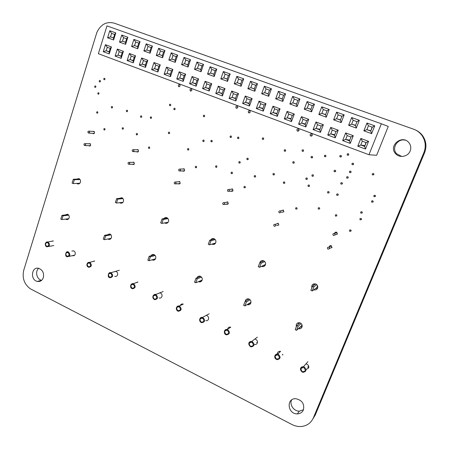 <?xml version="1.0" encoding="UTF-8"?>
<svg xmlns="http://www.w3.org/2000/svg" width="449" height="449" viewBox="0 0 449 449"><rect width="100%" height="100%" fill="white"/><g stroke="black" fill="none" stroke-linecap="round" stroke-linejoin="round"><path stroke-width="0.67" d="M43.34 277.605C42.2 280.569 40.208 281.843 37.357 281.422C30.01 280.103 31.436 266.24 38.726 268.334C42.633 269.944 44.176 273.031 43.34 277.605M38.709 268.334C34.803 271.303 36.784 279.48 41.611 280.299L41.645 280.305M410.145 151.01C407.995 156.819 399.324 158.317 395.541 153.609C388.02 145.639 402.506 133.982 409.056 142.872C410.88 145.358 411.239 148.075 410.145 151.01M405.329 140.206C397.696 138.062 391.208 148.164 396.574 153.721L401.692 156.454M303.412 409.875C302.239 412.418 300.218 413.748 297.345 413.877C287.579 414.281 285.94 398.005 295.829 398.729C302.07 400.126 304.602 403.842 303.412 409.875M291.592 399.958C289.251 404.667 293.921 411.402 299.371 411.144L303.468 409.735M348.121 177.001L348.2 177.798L346.796 178.152C346.325 176.968 346.712 176.519 347.958 176.811L348.2 177.798M338.204 194.333L338.282 194.698M338.22 195.018L336.873 195.394C336.335 194.243 336.688 193.777 337.94 194.002L338.22 195.018M294.286 162.751L293.006 163.139C292.479 162.022 292.815 161.556 294.011 161.752L294.286 162.751M238.947 138.124L237.757 138.533C237.224 137.467 237.521 137.001 238.66 137.136L238.947 138.124M212.276 141.351L211.148 141.777C210.581 140.75 210.85 140.279 211.967 140.363L212.276 141.351M170.794 105.201L169.705 105.633C169.172 104.623 169.436 104.162 170.502 104.241L170.794 105.201M127.628 111.212L126.629 111.655C126.068 110.707 126.292 110.235 127.314 110.246L127.628 111.212M112.598 107.474L111.621 107.917C111.06 106.98 111.279 106.514 112.278 106.514L112.598 107.474M204.727 116.229L203.582 116.656C203.055 115.612 203.341 115.146 204.441 115.258L204.727 116.229M312.622 157.447L311.28 157.823C310.798 156.673 311.157 156.218 312.369 156.465L312.622 157.447M95.918 86.904L94.947 87.353C94.408 86.416 94.632 85.955 95.615 85.961L95.918 86.904M245.395 187.413L244.267 187.834C243.633 186.818 243.891 186.335 245.042 186.386L245.395 187.413M149.775 147.962L148.782 148.4C148.17 147.463 148.383 146.986 149.427 146.975L149.775 147.962M350.938 230.129L351.107 230.449M351.079 231.016L349.771 231.398C349.142 230.281 349.468 229.798 350.742 229.955L351.079 231.016M375.078 195.293L375.443 196.454M375.465 196.398L374.017 196.735C373.551 195.523 373.955 195.079 375.229 195.405L375.465 196.398M105.032 79.26L104.039 79.703C103.511 78.755 103.741 78.289 104.735 78.317L105.032 79.26M341.425 155.949L341.38 156.578M341.403 156.533L339.983 156.886C339.551 155.685 339.949 155.247 341.184 155.567L341.403 156.533M307.374 179.028L306.083 179.415C305.539 178.298 305.87 177.832 307.088 178.017L307.374 179.028M309.529 186.077L308.244 186.47C307.683 185.353 308.008 184.881 309.232 185.061L309.529 186.077M313.475 175.851L312.167 176.233C311.634 175.099 311.976 174.639 313.2 174.846L313.475 175.851M303.608 150.875L302.278 151.251C301.795 150.106 302.155 149.652 303.356 149.893L303.608 150.875M325.963 156.297L324.582 156.662C324.122 155.489 324.504 155.04 325.727 155.32L325.963 156.297M361.215 218.472L361.58 219.235L360.16 219.881C359.587 218.73 359.941 218.259 361.221 218.478L361.518 219.516L360.16 219.881M204.194 141.098L203.088 141.519C202.516 140.503 202.78 140.032 203.885 140.105L204.194 141.098M335.667 170.794L335.684 171.187M335.633 171.35L334.258 171.714C333.775 170.536 334.151 170.087 335.386 170.362L335.633 171.35M99.055 93.712L98.09 94.155C97.54 93.224 97.759 92.763 98.741 92.763L99.055 93.712M137.54 134.436L136.547 134.874C135.957 133.937 136.17 133.465 137.198 133.454L137.54 134.436M319.716 208.785L318.448 209.178C317.836 208.078 318.15 207.595 319.391 207.741L319.716 208.785M232.492 173.185L231.37 173.611C230.758 172.59 231.016 172.113 232.155 172.169L232.492 173.185M250.267 112.222L248.572 112.766C247.927 111.268 248.376 110.65 249.93 110.92L250.267 112.222M191.886 90.378L190.331 90.951C189.658 89.531 190.056 88.908 191.527 89.087L191.886 90.378M312.246 134.571L312.027 135.772M312.235 135.413L310.382 135.912C309.788 134.318 310.31 133.718 311.937 134.111L312.235 135.413M336.396 232.139L336.279 232.734M336.829 233.85L337.379 234.125M336.941 232.419L334.595 233.525L335.077 234.973L333.382 235.506C332.49 234.036 332.894 233.373 334.595 233.525C334.842 232.262 335.577 231.858 336.801 232.318L337.39 234.097L335.296 234.76M281.321 210.716L283.274 210.048L283.88 211.799L281.714 212.332M230.747 189.287L232.419 188.889L233.025 190.606L230.938 191.117M182.58 169.026L184.039 168.757L184.64 170.446L182.928 171.164L182.625 170.934M136.659 149.775L137.95 149.584L138.545 151.234L136.928 151.964L136.608 151.711M92.836 131.445L93.993 131.299L94.576 132.915L93.05 133.65L92.718 133.381M180.29 305.494C180.818 304.299 181.716 303.805 182.984 304.018M279.62 351.32L279.632 352.313M277.359 354.115C277.426 352.184 278.414 351.264 280.322 351.354M135.272 283.01L137.68 282M230.354 327.085L230.281 327.495M227.57 329.252C227.907 327.647 228.878 326.934 230.483 327.108M92.298 261.677L94.419 260.981M51.214 241.377L53.083 240.9M213.915 238.677L213.601 239.143M214.779 243.257L215.307 243.493M210.71 239.951C211.53 238.666 212.663 238.262 214.1 238.745C215.66 239.609 216.216 240.917 215.767 242.679C215.026 244.234 213.853 244.767 212.237 244.278L211.9 244.116M163.885 218.607C164.693 217.602 165.698 217.31 166.899 217.737C168.381 218.568 168.914 219.842 168.498 221.565C167.797 223.097 166.68 223.63 165.142 223.17L164.654 222.906M119.187 198.385L121.892 197.712C123.307 198.503 123.817 199.743 123.43 201.433C122.773 202.948 121.707 203.481 120.237 203.038L119.642 202.69M262.755 260.583L262.267 261.531M263.967 265.269L265.033 265.539M263.782 260.858L259.831 262.609L261.144 263.198L259.584 267.307L258.27 266.717L259.831 262.609C260.572 260.863 261.846 260.263 263.67 260.807C265.308 261.705 265.887 263.052 265.41 264.848C264.629 266.425 263.389 266.959 261.7 266.453L261.559 266.392M76.482 179.145L78.94 178.595C80.287 179.359 80.781 180.565 80.422 182.221C79.799 183.714 78.783 184.247 77.38 183.826L76.712 183.405M313.935 283.813L313.525 285.452M315.698 288.393L317.443 288.499M311.842 287.904C311.41 284.834 312.717 283.532 315.782 283.998C317.51 284.935 318.122 286.327 317.606 288.163C316.809 289.717 315.546 290.262 313.812 289.801M298.361 322.719L298.243 324.324M300.42 326.816L302.059 326.917M296.357 326.692C295.869 323.92 297.002 322.612 299.769 322.775C301.767 323.606 302.514 325.037 302.003 327.063C301.324 328.449 300.196 328.999 298.624 328.707L298.389 328.634M65.099 214.97L67.513 214.212C68.955 214.936 69.5 216.16 69.14 217.883C68.585 219.264 67.647 219.791 66.329 219.471L65.649 219.095M248.095 298.804L247.809 299.764M249.717 303.053L250.722 303.277M245.249 301.245C245.693 299.36 246.86 298.585 248.752 298.922C250.604 299.741 251.288 301.122 250.811 303.064C250.149 304.461 249.055 305.006 247.528 304.691L247.18 304.568M107.058 234.866L109.708 233.929C111.229 234.675 111.801 235.938 111.419 237.706C110.83 239.093 109.853 239.626 108.484 239.3L107.855 238.98M150.959 255.79C151.65 254.645 152.621 254.241 153.878 254.572C155.494 255.346 156.1 256.643 155.691 258.461C155.073 259.859 154.058 260.392 152.632 260.066L152.082 259.808M200.153 276.208L199.951 276.663M201.455 280.412L201.932 280.603M196.954 277.858C197.588 276.416 198.666 275.866 200.175 276.214C201.898 277.011 202.544 278.346 202.101 280.227C201.461 281.624 200.406 282.163 198.924 281.837L198.469 281.646M71.862 251.103L73.518 250.828C74.949 251.468 75.499 252.624 75.168 254.286C74.691 255.481 73.872 255.964 72.704 255.734L72.441 255.638M113.844 271.853L115.803 271.37C117.324 272.027 117.913 273.216 117.559 274.934C117.06 276.129 116.207 276.612 115.006 276.393L114.736 276.298M256.749 342.503L257.434 342.615M255.099 339.085C257.013 339.758 257.748 341.066 257.316 343.014C256.777 344.17 255.863 344.669 254.577 344.518M157.767 293.68L160.069 292.883C161.696 293.551 162.325 294.774 161.943 296.553C161.427 297.743 160.551 298.237 159.316 298.024L159.041 297.94M307.851 367.271L308.817 367.226M306.167 363.931C308.278 364.588 309.097 365.946 308.631 368.012L306.061 369.549M206.45 315.428C208.207 316.102 208.886 317.37 208.476 319.222C207.949 320.401 207.051 320.895 205.782 320.709M88.924 143.798L90.081 143.613L90.687 145.235L89.194 145.97L88.863 145.717M132.483 162.353L133.774 162.117L134.391 163.778L132.82 164.508L132.5 164.272M178.124 181.839L179.578 181.519L180.212 183.22L178.545 183.944L178.247 183.725M225.987 202.359L227.654 201.876L228.3 203.616L226.262 204.149M276.253 224.051L278.172 223.276L278.823 225.056L276.724 225.611M330.997 245.654L330.947 246.175M331.547 247.236L332.03 247.466M329.207 247.118C329.37 245.828 330.077 245.39 331.328 245.794L331.979 247.607L329.819 248.19M180.15 85.983L178.618 86.567C177.944 85.158 178.332 84.535 179.785 84.693L180.15 85.983M237.818 107.564L236.157 108.119C235.501 106.632 235.944 106.015 237.476 106.261L237.818 107.564M299.073 129.834L298.911 130.676M299.012 130.468L297.193 130.979C296.587 129.402 297.092 128.801 298.703 129.16L299.012 130.468M216.974 166.854L215.874 167.281C215.262 166.276 215.514 165.799 216.637 165.844L216.974 166.854M336.89 215.789L335.588 216.177C334.988 215.06 335.313 214.583 336.57 214.745L336.89 215.789M123.458 128.689L122.487 129.127C121.898 128.206 122.111 127.735 123.121 127.718L123.458 128.689M373.635 173.583L373.748 174.829M373.888 174.594L372.406 174.919C371.996 173.69 372.423 173.258 373.68 173.628L373.888 174.594M353.498 163.498L353.486 164.435M353.565 164.289L352.123 164.626C351.696 163.419 352.106 162.981 353.352 163.318L353.565 164.289M231.499 137.018L230.32 137.433C229.776 136.373 230.073 135.907 231.207 136.03L231.499 137.018M274.451 174.515L273.233 174.919C272.655 173.842 272.958 173.37 274.143 173.499L274.451 174.515M97.882 112.71L96.939 113.154C96.367 112.239 96.569 111.773 97.551 111.75L97.882 112.71M151.61 117.891L150.572 118.328C150.011 117.357 150.252 116.886 151.296 116.92L151.61 117.891M188.883 149.573L187.817 150.005C187.216 149.017 187.463 148.546 188.546 148.58L188.883 149.573M284.851 182.956L283.622 183.36C283.038 182.277 283.341 181.806 284.537 181.935L284.851 182.956M248.297 159.232L247.118 159.648C246.546 158.592 246.832 158.115 247.988 158.228L248.297 159.232M372.827 200.815L373.22 201.904L371.789 202.258C371.295 201.062 371.688 200.613 372.967 200.911L373.22 201.915M348.738 154.142L348.665 154.961M348.744 154.815L347.301 155.158C346.892 153.945 347.301 153.507 348.536 153.85L348.744 154.815M100.503 81.432L99.515 81.875C98.988 80.932 99.212 80.466 100.2 80.489L100.503 81.432M105.083 129.525L104.146 129.969C103.551 129.065 103.753 128.594 104.74 128.554L105.083 129.525M196.656 167.303L195.596 167.735C194.973 166.759 195.208 166.282 196.303 166.293L196.656 167.303M297.143 208.763L295.93 209.167C295.296 208.106 295.582 207.623 296.795 207.713L297.143 208.763M361.984 211.81L362.337 212.658M362.287 212.854L360.912 213.213C360.362 212.046 360.721 211.586 362.001 211.821L362.287 212.854M263.748 138.949L262.508 139.353C261.992 138.247 262.317 137.787 263.479 137.966L263.748 138.949M169.711 133.157L168.656 133.589C168.078 132.612 168.324 132.141 169.385 132.174L169.711 133.157M175.183 109.225L174.089 109.657C173.55 108.647 173.819 108.181 174.891 108.26L175.183 109.225M141.805 116.852L140.784 117.29C140.217 116.33 140.453 115.859 141.486 115.881L141.805 116.852M255.655 176.625L254.488 177.041C253.887 175.997 254.168 175.52 255.329 175.61L255.655 176.625M240.26 162.617L239.098 163.038C238.514 161.994 238.795 161.522 239.94 161.612L240.26 162.617M329.139 192.66L327.821 193.036C327.265 191.897 327.613 191.431 328.853 191.639L329.139 192.66M285.699 150.785L284.419 151.178C283.903 150.056 284.245 149.596 285.429 149.798L285.699 150.785M350.966 171.428L351.011 172.304M351.045 172.236L349.625 172.584C349.17 171.383 349.569 170.94 350.815 171.254L351.045 172.236M342.323 183.001L342.407 183.619M342.368 183.748L340.993 184.112C340.488 182.939 340.858 182.485 342.11 182.749L342.368 183.748M414.814 129.626C417.716 130.968 420.096 132.915 421.953 135.463C425.557 140.818 426.185 146.559 423.845 152.688L313.351 417.896C310.91 423.183 306.718 426.062 300.774 426.533C297.749 426.651 294.819 425.989 291.979 424.535L30.223 288.735C24.173 284.11 22.018 277.931 23.758 270.191L96.838 32.496C100.705 24.403 106.464 21.277 114.108 23.124L414.814 129.626M415.651 130.036C418.513 131.361 420.859 133.28 422.689 135.794C426.253 141.081 426.87 146.756 424.558 152.817L315.22 415.101L312.914 418.838M308.289 366.378L308.766 366.401L307.649 367.125L308.828 367.018M282.32 354.822L282.791 354.856M310.871 290.346L312.538 286.159L313.924 286.776L312.251 290.963L310.871 290.346M312.251 290.963L316.882 287.517L317.572 285.794M312.538 286.159L315.63 283.942M313.924 286.776L316.809 284.677M296.531 330.29L295.178 329.65L296.806 325.57L298.164 326.21L296.531 330.29L301.526 325.834L301.964 324.734M296.806 325.57L299.96 322.831M298.164 326.21L301.167 323.572M329.605 248.662L327.972 249.212C327.012 247.786 327.383 247.107 329.078 247.191L329.605 248.662M259.584 267.307L265.527 264.461M261.144 263.198L264.753 261.576M245.126 301.318L246.417 301.924L244.89 305.932L243.605 305.326L245.126 301.318L249.066 299.034M246.417 301.924L250.11 299.764M280.911 212.349L279.329 212.91C278.442 211.507 278.801 210.845 280.417 210.929L280.911 212.349M275.798 225.78L274.272 226.347C273.334 224.983 273.666 224.315 275.271 224.337L275.798 225.78M244.89 305.932L250.997 302.289M208.274 244.262L209.734 240.226L210.985 240.787L209.52 244.823L208.274 244.262M209.52 244.823L215.621 243.004M209.734 240.226L214.426 238.907M210.985 240.787L215.217 239.581M195.977 278.251L197.206 278.823L195.775 282.769L194.552 282.191L195.977 278.251L200.613 276.393M197.206 278.823L201.494 277.095M229.467 190.87L227.991 191.442C227.115 190.101 227.441 189.444 228.973 189.472L229.467 190.87M224.691 204.048L223.254 204.626C222.345 203.318 222.648 202.656 224.169 202.634L224.691 204.048M195.775 282.769L202.134 280.125M160.691 222.889L162.055 218.927L163.245 219.46L161.876 223.422L160.691 222.889M161.876 223.422L168.151 222.249M162.055 218.927L167.376 218.006M163.245 219.46L168.016 218.618M149.175 256.284L150.342 256.834L149.006 260.706L147.839 260.156L149.175 256.284L154.417 254.824M150.342 256.834L155.158 255.481M180.549 170.44L179.162 171.024C178.304 169.733 178.607 169.082 180.06 169.071L180.549 170.44M176.081 183.377L174.728 183.961C173.842 182.704 174.122 182.047 175.565 181.997L176.081 183.377M149.006 260.706L155.545 258.804M115.348 202.521L116.628 198.632L117.761 199.137L116.482 203.032L115.348 202.521M116.482 203.032L122.942 202.331M116.628 198.632L122.482 198.065M117.761 199.137L123.009 198.621M104.555 235.343L105.672 235.865L104.415 239.676L103.304 239.149L104.555 235.343L110.319 234.243M105.672 235.865L110.942 234.855M133.97 150.993L132.668 151.582C131.838 150.342 132.107 149.697 133.488 149.652L133.97 150.993M129.789 163.694L128.515 164.283C127.656 163.071 127.914 162.426 129.284 162.347L129.789 163.694M104.415 239.676L111.128 238.324M72.093 183.097L73.294 179.269L74.377 179.752L73.176 183.579L72.093 183.097M73.176 183.579L79.838 183.248M73.294 179.269L79.602 179.022M74.377 179.752L80.04 179.527M61.968 215.357L63.034 215.857L61.861 219.6L60.795 219.101L61.968 215.357L68.186 214.588M63.034 215.857L68.714 215.144M89.576 132.449L88.346 133.05C87.538 131.849 87.791 131.215 89.104 131.142L89.576 132.449M85.652 144.926L84.451 145.521C83.626 144.348 83.862 143.714 85.164 143.613L85.652 144.926M61.861 219.6L68.742 218.68M257.49 341.919L256.839 342.435L257.457 342.475M375.19 195.366L374.999 195.831M372.939 200.888L372.777 201.287M364.936 145.695L365.941 142.507M370.857 130.833L372.075 127.095M113.513 37.969L110.516 36.885L111.616 33.366L114.613 34.45L113.513 37.969L113.586 39.978L107.586 37.8L109.781 30.756L115.797 32.912L113.586 39.978M107.586 37.8L110.516 36.885L113.535 37.907M162.381 55.659L159.227 54.514L160.405 50.922L163.565 52.062L162.381 55.659L162.589 57.769L156.274 55.474L158.626 48.284L164.963 50.557L162.589 57.769M156.274 55.474L159.227 54.514L162.409 55.581M213.864 74.293L210.542 73.086L211.805 69.421L215.133 70.616L213.864 74.293L214.224 76.51L207.567 74.096L210.087 66.749L216.772 69.146L214.224 76.51M207.567 74.096L210.542 73.086L213.898 74.197M268.176 93.948L264.663 92.679L266.021 88.93L269.535 90.198L268.176 93.948L268.698 96.282L261.672 93.734L264.382 86.23L271.437 88.762L268.698 96.282M261.672 93.734L264.663 92.679L268.221 93.824M325.553 114.714L321.843 113.373L323.302 109.545L327.018 110.881L325.553 114.714L326.26 117.178L318.829 114.484L321.753 106.811L329.207 109.489L326.26 117.178M318.829 114.484L321.843 113.373L325.62 114.534M109.163 51.876L106.189 50.776L107.277 47.285L110.258 48.38L109.163 51.876L109.225 53.914L103.264 51.702L105.442 44.709L111.419 46.909L109.225 53.914M103.264 51.702L106.189 50.776L109.225 51.68M157.722 69.853L154.585 68.691L155.752 65.133L158.89 66.284L157.722 69.853L157.913 71.992L151.644 69.662L153.973 62.529L160.265 64.841L157.913 71.992M151.644 69.662L154.585 68.691L157.795 69.612M208.858 88.784L205.558 87.561L206.809 83.924L210.115 85.142L208.858 88.784L209.2 91.035L202.589 88.576L205.092 81.297L211.726 83.733L209.2 91.035M202.589 88.576L205.558 87.561L208.959 88.487M262.794 108.748L259.309 107.457L260.656 103.747L264.147 105.032L262.794 108.748L263.299 111.122L256.323 108.529L259.011 101.087L266.016 103.663L263.299 111.122M256.323 108.529L259.309 107.457L262.934 108.361M319.761 129.84L316.079 128.476L317.527 124.682L321.215 126.04L319.761 129.84L320.451 132.337L313.076 129.598L315.967 121.999L323.375 124.715L320.451 132.337M313.076 129.598L316.079 128.476L319.974 129.284M334.511 135.301L330.773 133.914L332.249 130.103L335.992 131.478L334.511 135.301L335.246 137.832L327.764 135.054L330.711 127.409L338.22 130.171L335.246 137.832M327.764 135.054L330.773 133.914L334.752 134.678M276.741 113.911L273.211 112.604L274.58 108.871L278.116 110.173L276.741 113.911L277.291 116.313L270.219 113.687L272.958 106.211L280.058 108.815L277.291 116.313M270.219 113.687L273.211 112.604L276.898 113.49M222.07 93.673L218.725 92.438L219.999 88.779L223.349 90.013L222.07 93.673L222.451 95.957L215.756 93.465L218.298 86.146L225.022 88.61L222.451 95.957M215.756 93.465L218.725 92.438L222.182 93.358M170.255 74.489L167.079 73.316L168.268 69.735L171.445 70.908L170.255 74.489L170.485 76.661L164.132 74.298L166.5 67.126L172.876 69.472L170.485 76.661M164.132 74.298L167.079 73.316L170.339 74.242M121.073 56.282L118.059 55.165L119.165 51.663L122.184 52.774L121.073 56.282L121.168 58.348L115.129 56.108L117.341 49.081L123.396 51.304L121.168 58.348M115.129 56.108L118.059 55.165L121.14 56.08M340.404 120.091L336.643 118.727L338.131 114.877L341.902 116.235L340.404 120.091L341.167 122.588L333.629 119.855L336.604 112.143L344.17 114.854L341.167 122.588M333.629 119.855L336.643 118.727L340.482 119.889M282.219 99.033L278.666 97.742L280.047 93.976L283.611 95.261L282.219 99.033L282.791 101.401L275.664 98.814L278.431 91.265L285.581 93.835L282.791 101.401M275.664 98.814L278.666 97.742L282.269 98.898M227.166 79.103L223.798 77.885L225.084 74.197L228.457 75.415L227.166 79.103L227.564 81.353L220.818 78.906L223.389 71.52L230.157 73.95L227.564 81.353M220.818 78.906L223.798 77.885L227.205 79.002M174.998 60.222L171.804 59.066L173 55.457L176.204 56.608L174.998 60.222L175.245 62.36L168.846 60.037L171.237 52.808L177.658 55.109L175.245 62.36M168.846 60.037L171.804 59.066L175.026 60.144M125.496 42.307L122.465 41.207L123.576 37.671L126.618 38.766L125.496 42.307L125.602 44.339L119.529 42.139L121.758 35.05L127.853 37.239L125.602 44.339M119.529 42.139L122.465 41.207L125.518 42.24M364.639 146.453L360.794 145.027L362.321 141.171L366.171 142.591L364.639 146.453L365.475 149.057L357.78 146.194L360.839 138.472L368.567 141.306L365.475 149.057M357.78 146.194L360.794 145.027L364.706 145.611M149.927 51.147L146.817 50.024L147.968 46.449L151.089 47.572L149.927 51.147L150.101 53.235L143.865 50.973L146.178 43.817L152.43 46.056L150.101 53.235M143.865 50.973L146.817 50.024L149.949 51.074M200.737 69.539L197.459 68.349L198.699 64.707L201.983 65.885L200.737 69.539L201.057 71.733L194.49 69.348L196.965 62.041L203.56 64.403L201.057 71.733M194.49 69.348L197.459 68.349L200.77 69.449M254.319 88.93L250.856 87.678L252.192 83.952L255.655 85.203L254.319 88.93L254.802 91.242L247.87 88.722L250.531 81.258L257.49 83.755L254.802 91.242M247.87 88.722L250.856 87.678L254.358 88.818M310.904 109.41L307.245 108.091L308.682 104.28L312.347 105.599L310.904 109.41L311.567 111.846L304.242 109.186L307.105 101.558L314.463 104.196L311.567 111.846M304.242 109.186L307.245 108.091L310.966 109.253M370.756 131.074L366.884 129.671L368.427 125.782L372.311 127.179L370.756 131.074L371.62 133.645L363.864 130.827L366.951 123.032L374.735 125.827L371.62 133.645M363.864 130.827L366.884 129.671L370.621 130.749M145.347 65.268L142.254 64.123L143.399 60.581L146.497 61.721L145.347 65.268L145.504 67.384L139.313 65.088L141.603 57.988L147.816 60.267L145.504 67.384M139.313 65.088L142.254 64.123L145.42 65.043M195.82 83.957L192.565 82.751L193.794 79.131L197.055 80.337L195.82 83.957L196.123 86.18L189.601 83.755L192.06 76.51L198.604 78.912L196.123 86.18M189.601 83.755L192.565 82.751L195.916 83.677M249.038 103.657L245.597 102.383L246.922 98.69L250.362 99.959L249.038 103.657L249.498 105.998L242.617 103.438L245.255 96.041L252.164 98.578L249.498 105.998M242.617 103.438L245.597 102.383L249.167 103.292M305.225 124.457L301.593 123.11L303.013 119.339L306.65 120.68L305.225 124.457L305.864 126.921L298.591 124.221L301.431 116.661L308.732 119.344L305.864 126.921M298.591 124.221L301.593 123.11L305.41 123.952M349.462 140.834L345.674 139.431L347.178 135.598L350.972 136.996L349.462 140.834L350.254 143.405L342.666 140.588L345.668 132.898L353.284 135.699L350.254 143.405M342.666 140.588L345.674 139.431L349.743 140.133M290.885 119.148L287.304 117.823L288.696 114.068L292.282 115.393L290.885 119.148L291.48 121.584L284.307 118.918L287.096 111.397L294.297 114.04L291.48 121.584M284.307 118.918L287.304 117.823L291.053 118.688M235.461 98.634L232.071 97.377L233.368 93.701L236.763 94.952L235.461 98.634L235.888 100.941L229.097 98.421L231.69 91.057L238.503 93.56L235.888 100.941M229.097 98.421L232.071 97.377L235.585 98.297M182.956 79.192L179.74 78.003L180.947 74.405L184.169 75.589L182.956 79.192L183.22 81.387L176.783 78.996L179.196 71.789L185.656 74.158L183.22 81.387M176.783 78.996L179.74 78.003L183.04 78.929M133.134 60.75L130.081 59.616L131.203 56.091L134.262 57.219L133.134 60.75L133.258 62.838L127.146 60.57L129.396 53.504L135.531 55.76L133.258 62.838M127.146 60.57L130.081 59.616L133.201 60.531M355.473 125.54L351.657 124.16L353.172 120.293L356.994 121.668L355.473 125.54L356.281 128.077L348.637 125.305L351.668 117.548L359.346 120.298L356.281 128.077M348.637 125.305L351.657 124.16L355.563 125.316M296.463 104.185L292.855 102.877L294.263 99.094L297.878 100.396L296.463 104.185L297.081 106.587L289.852 103.966L292.669 96.378L299.921 98.976L297.081 106.587M289.852 103.966L292.855 102.877L296.52 104.039M240.653 83.985L237.235 82.751L238.542 79.046L241.966 80.276L240.653 83.985L241.091 86.264L234.255 83.783L236.87 76.358L243.728 78.816L241.091 86.264M234.255 83.783L237.235 82.751L240.692 83.879M187.783 64.852L184.545 63.679L185.763 60.048L189.007 61.216L187.783 64.852L188.064 67.013L181.581 64.662L184.017 57.393L190.522 59.728L188.064 67.013M181.581 64.662L184.545 63.679L187.811 64.768M137.635 46.702L134.56 45.585L135.693 42.032L138.775 43.143L137.635 46.702L137.77 48.761L131.619 46.528L133.886 39.405L140.06 41.622L137.77 48.761M131.619 46.528L134.56 45.585L137.658 46.629M114.613 34.45L115.797 32.912M111.616 33.366L109.781 30.756M163.565 52.062L164.963 50.557M160.405 50.922L158.626 48.284M215.133 70.616L216.772 69.146M211.805 69.421L210.087 66.749M269.535 90.198L271.437 88.762M266.021 88.93L264.382 86.23M327.018 110.881L329.207 109.489M323.302 109.545L321.753 106.811M110.258 48.38L111.419 46.909M107.277 47.285L105.442 44.709M158.89 66.284L160.265 64.841M155.752 65.133L153.973 62.529M210.115 85.142L211.726 83.733M206.809 83.924L205.092 81.297M264.147 105.032L266.016 103.663M260.656 103.747L259.011 101.087M321.215 126.04L323.375 124.715M317.527 124.682L315.967 121.999M335.992 131.478L338.22 130.171M332.249 130.103L330.711 127.409M278.116 110.173L280.058 108.815M274.58 108.871L272.958 106.211M223.349 90.013L225.022 88.61M219.999 88.779L218.298 86.146M171.445 70.908L172.876 69.472M168.268 69.735L166.5 67.126M122.184 52.774L123.396 51.304M119.165 51.663L117.341 49.081M341.902 116.235L344.17 114.854M338.131 114.877L336.604 112.143M283.611 95.261L285.581 93.835M280.047 93.976L278.431 91.265M228.457 75.415L230.157 73.95M225.084 74.197L223.389 71.52M176.204 56.608L177.658 55.109M173 55.457L171.237 52.808M126.618 38.766L127.853 37.239M123.576 37.671L121.758 35.05M366.171 142.591L368.567 141.306M362.321 141.171L360.839 138.472M151.089 47.572L152.43 46.056M147.968 46.449L146.178 43.817M201.983 65.885L203.56 64.403M198.699 64.707L196.965 62.041M255.655 85.203L257.49 83.755M252.192 83.952L250.531 81.258M312.347 105.599L314.463 104.196M308.682 104.28L307.105 101.558M372.311 127.179L374.735 125.827M368.427 125.782L366.951 123.032M146.497 61.721L147.816 60.267M143.399 60.581L141.603 57.988M197.055 80.337L198.604 78.912M193.794 79.131L192.06 76.51M250.362 99.959L252.164 98.578M246.922 98.69L245.255 96.041M306.65 120.68L308.732 119.344M303.013 119.339L301.431 116.661M350.972 136.996L353.284 135.699M347.178 135.598L345.668 132.898M292.282 115.393L294.297 114.04M288.696 114.068L287.096 111.397M236.763 94.952L238.503 93.56M233.368 93.701L231.69 91.057M184.169 75.589L185.656 74.158M180.947 74.405L179.196 71.789M134.262 57.219L135.531 55.76M131.203 56.091L129.396 53.504M356.994 121.668L359.346 120.298M353.172 120.293L351.668 117.548M297.878 100.396L299.921 98.976M294.263 99.094L292.669 96.378M241.966 80.276L243.728 78.816M238.542 79.046L236.87 76.358M189.007 61.216L190.522 59.728M185.763 60.048L184.017 57.393M138.775 43.143L140.06 41.622M135.693 42.032L133.886 39.405M106.974 25.89L98.365 53.7L368.971 154.725L381.364 123.778L106.974 25.89M381.364 123.778L388.262 126.433L376.638 155.292L368.971 154.725M423.845 152.688L424.558 152.817M313.351 417.896L315.22 415.101M278.066 355.041C280.125 357.645 279.598 358.976 276.477 359.037C274.418 356.439 274.945 355.108 278.066 355.041M276.432 359.391C273.89 356.674 274.294 354.929 277.65 354.149L278.414 354.401C280.956 357.09 280.569 358.841 277.246 359.655L276.432 359.391M302.3 371.705C300.19 369.061 300.74 367.72 303.945 367.669C306.055 370.318 305.511 371.66 302.3 371.705M304.282 367.013C306.875 369.695 306.499 371.469 303.154 372.333L302.233 372.047C299.64 369.336 300.033 367.568 303.417 366.743L304.282 367.013M227.424 330.324C229.394 332.844 228.9 334.151 225.937 334.252C223.972 331.744 224.466 330.43 227.424 330.324M225.942 334.623C223.495 331.918 223.911 330.206 227.188 329.499L227.795 329.712C230.242 332.395 229.837 334.107 226.588 334.842L225.942 334.623M250.491 346.297C248.482 343.743 248.993 342.419 252.029 342.334C254.044 344.894 253.533 346.213 250.491 346.297M252.389 341.706C254.88 344.4 254.482 346.128 251.193 346.897L250.475 346.656C247.977 343.94 248.392 342.217 251.709 341.476L252.389 341.706M179.235 306.807C181.121 309.243 180.655 310.534 177.843 310.669C175.963 308.233 176.429 306.948 179.235 306.807M176.625 307.122L179.129 306.038L179.622 306.224C181.974 308.878 181.57 310.551 178.416 311.236L177.888 311.045M201.219 322.129C199.294 319.66 199.771 318.363 202.656 318.234C204.581 320.715 204.104 322.012 201.219 322.129M203.038 317.639C205.429 320.311 205.025 322 201.826 322.708L201.242 322.505C198.851 319.811 199.266 318.128 202.488 317.443L203.038 317.639M133.325 284.397C135.132 286.759 134.694 288.028 132.023 288.196C130.221 285.839 130.653 284.571 133.325 284.397M131.074 284.453L133.729 283.841C135.98 286.456 135.587 288.095 132.545 288.752L132.101 288.584M154.299 299.124C152.458 296.727 152.907 295.453 155.646 295.29C157.487 297.693 157.038 298.967 154.299 299.124M153.216 295.47L156.039 294.724C158.34 297.361 157.941 299.012 154.843 299.679L154.361 299.505M89.531 263.024C91.265 265.32 90.855 266.566 88.313 266.762C86.584 264.472 86.994 263.226 89.531 263.024M87.628 262.884L89.952 262.491C92.112 265.067 91.731 266.667 88.801 267.301L88.425 267.155M109.567 277.185C107.805 274.861 108.226 273.609 110.83 273.419C112.592 275.748 112.177 276.999 109.567 277.185M108.759 273.368L111.24 272.874C113.445 275.467 113.058 277.089 110.072 277.729L109.668 277.577M47.717 242.617C49.379 244.84 48.997 246.069 46.573 246.293C44.917 244.071 45.298 242.847 47.717 242.617M46.129 242.337L48.15 242.106C50.226 244.632 49.856 246.204 47.038 246.821L46.718 246.697M66.873 256.25C65.184 253.994 65.576 252.759 68.057 252.546C69.752 254.802 69.359 256.037 66.873 256.25M66.317 252.327L68.484 252.024C70.6 254.572 70.224 256.16 67.35 256.783L67.008 256.648M41.611 280.299L37.357 281.422M396.574 153.721L395.541 153.609M299.371 411.144L297.345 413.877M346.796 178.152L348.082 178.017M336.873 195.394L338.181 195.107M293.006 163.139L293.994 163.144M237.757 138.533L238.503 138.612M211.148 141.777L211.849 141.833M169.705 105.633L170.238 105.734M126.629 111.655L127.123 111.722M111.621 107.917L112.087 107.985M203.582 116.656L204.2 116.757M311.28 157.823L312.308 157.857M94.947 87.353L95.368 87.432M244.267 187.834L245.176 187.738M148.782 148.4L149.371 148.428M349.771 231.398L351.14 230.702M374.017 196.735L375.285 196.348M104.039 79.703L104.454 79.793M339.983 156.886L341.094 156.931M306.083 179.415L307.195 179.314M308.244 186.47L309.389 186.318M312.167 176.233L313.284 176.148M302.278 151.251L303.238 151.313M324.582 156.662L325.643 156.707M203.088 141.519L203.767 141.575M334.258 171.714L335.448 171.647M98.09 94.155L98.516 94.234M136.547 134.874L137.097 134.919M318.448 209.178L319.694 208.83M231.37 173.611L232.206 173.572M248.572 112.766L249.476 112.963M190.331 90.951L191.044 91.13M310.382 135.912L311.584 136.103M231.201 191.319L232.661 191.156M182.928 171.164L184.101 171.136M136.928 151.964L137.888 151.998M93.05 133.65L93.847 133.712M212.237 244.278L215.11 243.42M165.142 223.17L167.797 222.67M120.237 203.038L122.442 202.796M261.7 266.453L264.107 265.331M77.38 183.826L79.232 183.731M298.624 328.707L300.662 326.889M66.329 219.471L68.186 219.219M247.528 304.691L250.059 303.17M108.484 239.3L110.673 238.851M152.632 260.066L155.219 259.309M198.924 281.837L201.904 280.597M89.194 145.97L90.008 146.009M132.82 164.508L133.796 164.508M178.545 183.944L179.735 183.86M226.532 204.334L228.002 204.099M178.618 86.567L179.297 86.736M236.157 108.119L237.01 108.31M297.193 130.979L298.321 131.17M215.874 167.281L216.654 167.269M335.588 216.177L336.918 215.705M122.487 129.127L122.998 129.177M372.406 174.919L373.697 174.784M352.123 164.626L353.341 164.615M230.32 137.433L231.05 137.506M273.233 174.919L274.204 174.863M96.939 113.154L97.394 113.21M150.572 118.328L151.111 118.401M187.817 150.005L188.485 150.033M283.622 183.36L284.66 183.254M247.118 159.648L247.955 159.659M371.789 202.258L373.08 201.809M347.301 155.158L348.424 155.219M99.515 81.875L99.931 81.965M104.146 129.969L104.634 130.008M195.596 167.735L196.325 167.724M295.93 209.167L297.081 208.886M360.912 213.213L362.321 212.641M262.508 139.353L263.305 139.437M168.656 133.589L169.256 133.645M174.089 109.657L174.644 109.752M140.784 117.29L141.306 117.363M254.488 177.041L255.402 176.985M239.098 163.038L239.929 163.038M327.821 193.036L329.072 192.795M284.419 151.178L285.328 151.229M349.625 172.584L350.888 172.495M340.993 184.112L342.273 183.922M421.953 135.463L422.689 135.794M282.354 354.794L282.836 354.328M280.597 351.415L277.65 354.149C274.895 353.357 272.913 358.392 277.246 359.655M307.913 361.67L303.417 366.743C301.677 366.345 298.433 368.691 302.216 372.064L303.154 372.333M331.474 245.884L329.078 247.191M283.493 210.205L280.417 210.929M278.391 223.422L275.271 224.337M232.689 189.091L228.973 189.472M232.879 190.904L229.17 191.313M227.918 202.067L224.169 202.634M228.199 203.84L224.449 204.435M184.337 168.992L180.06 169.071M184.387 170.889L180.105 171.002M179.875 181.733L175.565 181.997M180.004 183.607L175.694 183.899M138.27 149.837L133.488 149.652M138.219 151.768L133.437 151.61M134.094 162.358L129.284 162.347M134.105 164.267L129.301 164.283M94.324 131.568L89.104 131.142M94.206 133.493L88.986 133.095M90.412 143.871L85.164 143.613M90.35 145.785L85.108 145.549M230.758 327.186L227.188 329.499C223.883 328.657 223.204 334.449 226.588 334.842M257.35 337.143L251.709 341.476C250.205 341.055 246.709 342.997 250.452 346.667L251.193 346.897M183.259 304.102L179.129 306.038C177.849 305.623 176.895 306.386 176.255 308.34C176.552 310.208 177.271 311.179 178.416 311.236M209.161 313.784L202.488 317.443C199.805 316.59 198.368 321.018 201.219 322.517L201.826 322.708M137.95 282.09L133.314 283.684C130.771 282.763 129.082 288.106 132.545 288.752M163.195 291.508L155.59 294.555C155.124 293.309 150.516 296.682 154.333 299.511L154.843 299.679M94.683 261.077L89.598 262.356C86.904 261.778 85.54 266.347 88.801 267.301M119.305 270.247L110.858 272.728C108.361 271.533 107.087 277.437 109.635 277.583L110.072 277.729M53.336 240.995L47.847 241.989C46.92 241.629 46.079 242.14 45.332 243.515C45.169 245.491 45.742 246.596 47.038 246.821M48.694 246.507L53.796 245.53M68.158 251.895C65.767 250.43 64.605 256.671 66.968 256.654L67.35 256.783M69.135 256.385L74.697 255.133"/></g></svg>
